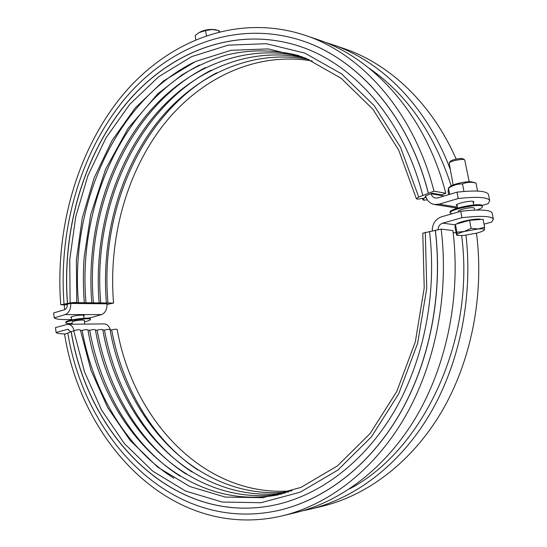<?xml version="1.0" encoding="UTF-8"?>
<svg xmlns="http://www.w3.org/2000/svg" width="547" height="547" viewBox="0 0 547 547"><rect width="100%" height="100%" fill="white"/><g stroke="black" fill="none" stroke-linecap="round" stroke-linejoin="round"><path stroke-width="0.82" d="M283.797 515.479L294.259 512.97C340.391 502.29 385.854 468.335 416.609 416.185C447.131 363.919 460.923 295.106 452.916 230.588L441.162 229.111L422.804 233.166L424.219 287.989L415.31 341.923L396.787 391.433L370.141 433.504L337.417 465.914L300.918 487.425L262.881 497.681L225.289 497.086L189.788 486.509L157.714 467.145L130.09 440.362L107.684 407.611L91 370.353L80.354 330.019C79.212 329.54 77.011 329.786 73.749 330.764L84.559 371.953L101.544 410.038L124.408 443.583L152.675 471.097L185.604 491.062L222.164 502.03L260.946 502.714L300.18 492.204L337.759 470.147L371.358 436.937L398.674 393.915L417.634 343.331L426.749 288.255L425.292 232.27M67.807 333.068L64.573 334.32C82.392 445.176 173.406 540.45 281.055 516.136C327.509 505.38 373.362 470.953 404.431 417.935C435.262 364.801 449.224 294.758 441.162 229.111M279.319 510.248C324.658 499.671 369.328 466.003 399.57 414.291C429.573 362.463 443.166 294.238 435.357 230.266M71.144 331.742L71.233 331.742C88.347 436.909 174.103 526.412 275.1 504.936L275.011 504.956C174.008 526.433 88.252 436.916 71.144 331.742L67.801 333.034C85.27 441.053 173.638 533.428 277.944 510.556C323.503 500.348 368.528 466.844 399.057 415.036C429.354 363.112 443.125 294.546 435.275 230.26M275.011 504.956C319.674 495.274 363.851 462.68 393.833 412.089C423.583 361.389 437.149 294.313 429.511 231.408M275.1 504.936L276.351 504.662M71.233 331.742L73.749 330.764M80.43 330.429L82.125 330.402C93.27 391.884 125.899 448.014 173.857 478.208M82.125 330.402C85.223 329.615 87.158 329.444 87.937 329.896C104.539 429.053 184.633 512.3 278.402 494.857M88.012 330.313L89.667 330.285C100.723 390.784 132.846 446.037 180.025 476.129M89.667 330.285C92.73 329.506 94.645 329.342 95.41 329.786C111.882 426.913 189.809 508.655 281.924 493.962M95.486 330.197L97.099 330.176C108.067 389.703 139.676 444.082 186.089 474.078M97.099 330.176C100.128 329.403 102.022 329.232 102.774 329.67C119.116 424.814 194.923 505.072 285.377 492.984M102.85 330.087L104.422 330.067C115.301 388.63 146.405 442.154 192.052 472.04M104.422 330.067C107.424 329.301 109.291 329.13 110.029 329.561C126.234 422.749 199.976 501.551 288.761 491.938M110.111 329.978L111.643 329.95C122.432 387.577 153.023 440.253 197.911 470.023M111.643 329.95C114.617 329.198 116.463 329.027 117.188 329.444C133.249 420.739 204.975 498.091 292.077 490.83M311.25 508.901L320.911 506.59C366.381 496.047 410.995 463.056 441.108 412.657C470.988 362.141 484.423 295.804 476.54 233.542L475.616 233.425M302.73 510.775L308.556 509.551C353.964 499.021 398.626 466.058 429.033 415.535C459.2 364.883 473.203 298.204 465.982 235.251M349.649 488.82C422.906 450.619 475.364 340.733 461.661 235.648M369.341 68.382C406.79 94.241 434.092 133.406 451.241 185.884M324.754 42.181L332.815 44.751C381.505 61.408 426.639 106.193 450.031 168.784M107.034 304.474L113.557 303.052L76.744 302.648C75.664 302.341 73.448 302.436 70.105 302.942L60.751 304.802L67.356 304.864M60.751 304.802C54.96 229.343 76.86 150.965 122.227 95.602C167.649 40.895 237.665 12.485 306.135 35.651C362.483 54.638 414.058 112.62 433.976 191.163L445.784 193.276L441.634 194.862L432.192 193.207L425.593 195.97M316.775 39.281L318.942 40.02C374.907 58.891 426.038 116.06 445.784 193.276M67.349 304.337L66.112 304.323L70.365 303.482L77.202 303.154C76.505 303.66 78.303 303.681 82.576 303.209L84.737 303.236C84.019 303.742 85.79 303.763 90.036 303.291L92.169 303.312C91.431 303.817 93.168 303.838 97.393 303.373L99.492 303.394C98.734 303.893 100.45 303.913 104.641 303.448L106.713 303.476L106.234 303.701L107 303.934M332.815 44.751L344.801 48.847C389.902 64.355 431.925 103.636 456.157 159.095M107.991 303.229C99.486 211.108 141.782 112.696 216.735 72.765M100.771 303.147C92.224 209.836 135.177 110.084 211.101 70.207M93.448 303.065C84.86 208.544 128.477 107.438 205.364 67.63M86.023 302.983C77.387 207.238 121.666 104.757 199.532 65.018M427.289 199.778C424.739 200.305 423.289 200.311 422.934 199.785L424.322 198.575L422.448 198.26C419.07 199.204 417.046 199.354 416.376 198.705L418.715 197.077L433.976 191.163M78.488 302.901C69.818 205.918 114.754 102.036 193.59 62.379M67.541 303.448C61.989 231.901 82.59 157.563 125.222 104.901C167.929 52.847 233.528 25.49 297.965 45.763M67.445 303.448C61.879 231.689 82.618 157.126 125.495 104.436C168.442 52.362 234.389 25.23 298.963 46.092C353.622 63.643 403.72 119.561 422.769 195.457M64.04 304.125C58.365 230.519 79.684 154.042 123.8 100.019C167.977 46.625 235.948 18.851 302.464 40.847C357.977 59.11 408.828 116.073 428.315 193.31M301.438 40.499L302.546 40.875C358.059 59.138 408.91 116.094 428.39 193.323M425.778 196.612L424.499 197.474L426.202 197.754M482.051 205.446L488.061 203.716L489.715 200.728C488.136 197.173 477.64 196.435 458.242 198.52L439.063 204.181L434.332 204.475C429.887 203.511 426.968 200.646 425.573 195.881L425.545 195.778M219.634 31.61L218.732 30.529L218.93 31.781M218.732 30.529L212.031 29.517L205.583 30.557L206.369 35.521M72.211 323.475L69.948 323.557C67.356 323.564 65.996 323.332 65.859 322.853C64.949 320.768 90.816 317.26 90.426 319.51C90.344 320.166 88.368 320.932 84.491 321.8M84.799 324.097L84.3 320.357L82.317 320.009C76.888 320.33 73.455 321 72.019 322.026L72.307 324.207M65.859 322.853L65.784 322.251C64.867 320.159 90.734 316.651 90.344 318.908L90.426 319.51M451.829 213.85L450.202 212.954C448.574 209.487 482.57 202.766 482.461 206.609C482.509 207.545 480.635 208.687 476.84 210.034M474.728 210.103L474.365 208.236L473.47 207.778C470.01 207.046 457.524 210.034 458.236 211.409L458.345 211.976M450.202 212.954L450.058 212.181C448.424 208.701 482.413 201.98 482.31 205.829L482.461 206.609M67.725 333.102L70.091 332.152M69.961 332.186L70.659 331.544M74.194 330.607C72.942 326.573 70.809 324.46 67.807 324.248L55.466 327.605L56.095 332.494L67.78 329.28L70.795 331.879M484.033 230.301L484.43 229.802C484.546 228.933 482.447 228.653 478.133 228.967L464.225 231.484L471.117 228.325L478.133 228.967L484.642 227.217L483.972 230.349C482.837 231.196 480.492 232.106 476.943 233.084L463.323 235.538L457.613 235.422L456.909 234.766L456.649 235.114L454.995 227.415L455.412 224.304L456.93 232.222L464.225 231.484C459.685 232.762 457.244 233.856 456.909 234.766L456.93 232.222M453.148 184.975L449.162 163.061C450.304 161.016 462.858 158.425 464.697 159.861L469.196 181.741M464.697 159.861L463.001 158.821C461.49 157.652 451.275 159.758 450.331 161.433L449.162 163.061M455.412 224.304L469.572 220.338L483.083 219.279L484.642 227.217M469.572 220.338L471.117 228.325M456.772 223.921C459.542 221.357 478.413 217.843 480.806 219.456M438.024 229.74C438.243 226.403 439.788 224.208 442.667 223.162L461.942 217.706L460.704 211.299C480.136 209.152 490.618 209.754 492.163 213.098L493.387 219.299C491.869 216.065 481.387 215.532 461.942 217.706M484.047 224.161L491.678 222.061L493.387 219.299M56.095 332.494C57.155 333.403 60.314 333.882 65.558 333.943M432.239 230.861C432.315 223.812 435.391 219.128 441.463 216.824L460.704 211.299M67.807 324.248L104.115 323.913C107.068 324.111 109.181 326.128 110.446 329.971M64.177 304.836L64.676 309.657M450.461 186.418L450.523 186.363C453.313 183.895 467.726 180.879 471.842 181.925L472.246 182.021M475.856 183.047L475.993 183.108C471.213 181.802 466.721 182.089 462.516 183.97C457.497 183.813 452.82 185.228 448.499 188.223L448.116 191.512L448.711 194.629M475.993 183.108L477.531 190.958M462.516 183.97L463.965 191.443M448.499 188.223L449.668 194.342M205.583 30.557L198.978 32.649L195.156 35.493L195.785 39.555M199.539 32.321L199.682 32.239C204.66 29.764 209.904 28.929 215.409 29.743L215.573 29.784M67.336 304.084L67.336 304.111C67.39 307.004 66.474 308.864 64.587 309.684L53.592 312.98L54.215 317.848C56.026 319.332 61.845 319.872 71.684 319.469M86.829 318.204L90.576 317.739L101.53 314.593L65.23 314.593L54.215 317.848M458.242 198.52L457.012 192.147C476.396 190.089 486.892 190.896 488.498 194.561L489.715 200.728M457.012 192.147L437.867 197.877L435.433 198.028C433.245 197.535 431.802 196.106 431.104 193.741L431.077 193.638M71.438 317.616L70.775 317.301C72.348 316.145 76.122 315.4 82.091 315.058L84.279 315.469L83.718 315.947M457.176 205.877L456.239 205.357C455.446 203.805 469.169 200.482 472.97 201.33L473.962 201.85L473.285 202.691M107 303.858C107.103 309.438 105.284 313.021 101.53 314.593M70.741 303.482C70.843 309.26 69.004 312.966 65.23 314.593M70.105 302.942L69.756 259.634L75.725 216.797L87.889 175.737L106.022 137.789L129.762 104.34L158.568 76.806L191.696 56.614L228.085 45.169L266.389 43.692L304.891 53.121L341.588 73.879L374.244 105.701L400.623 147.451L418.715 197.077M106.515 303.817L101.421 303.763M99.315 303.742L94.146 303.688M92.012 303.667L86.768 303.612M77.086 303.51L71.691 303.448M67.151 329.369L68.375 329.349M453.155 232.502L456.034 232.858M442.667 223.162L455.323 224.858M84.6 303.585L79.288 303.53M431.104 193.741L444.102 196.011M457.415 207.142L439.063 204.181M306.135 35.651L318.942 40.02M312.296 60.97C254.84 51.227 198.841 79.035 162.192 126.535C125.714 174.514 108.333 239.983 113.557 303.052M309.103 59.555C250.923 48.204 193.734 75.732 156.271 123.718C118.972 172.209 101.14 238.82 106.405 302.97M305.841 58.201C246.943 45.169 188.551 72.389 150.268 120.866C112.149 169.857 93.845 237.637 99.144 302.894M302.498 56.909C242.909 42.133 183.3 69.004 144.189 117.974C105.222 167.464 86.447 236.434 91.787 302.812M422.934 199.785L422.544 198.281M299.079 55.685C274.382 49.504 250.123 49.292 226.301 55.062C210.786 59.808 195.963 66.46 181.823 75.021L157.625 93.954L128.135 128.299L105.605 169.221L90.699 214.67L84.183 257.076C83.076 272.317 83.117 287.537 84.32 302.73M416.376 198.705L398.708 150.124L372.972 109.318L341.178 78.289L305.547 58.085L268.208 48.902L231.053 50.303L195.662 61.408L163.362 81.065L135.191 107.957L111.937 140.688L94.152 177.871L82.221 218.137L76.375 260.16L76.744 302.648M84.026 318.279L83.609 315.154M71.746 319.947L71.336 316.816M473.723 204.94L473.018 201.337M457.607 208.12L456.916 204.53M457.538 235.395L456.67 235.121M450.523 186.363L448.26 188.168M472.164 182.001L475.883 183.054M199.682 32.239L198.978 32.649M215.409 29.743L216.906 30.078M434.537 204.51L457.442 208.168"/></g></svg>
